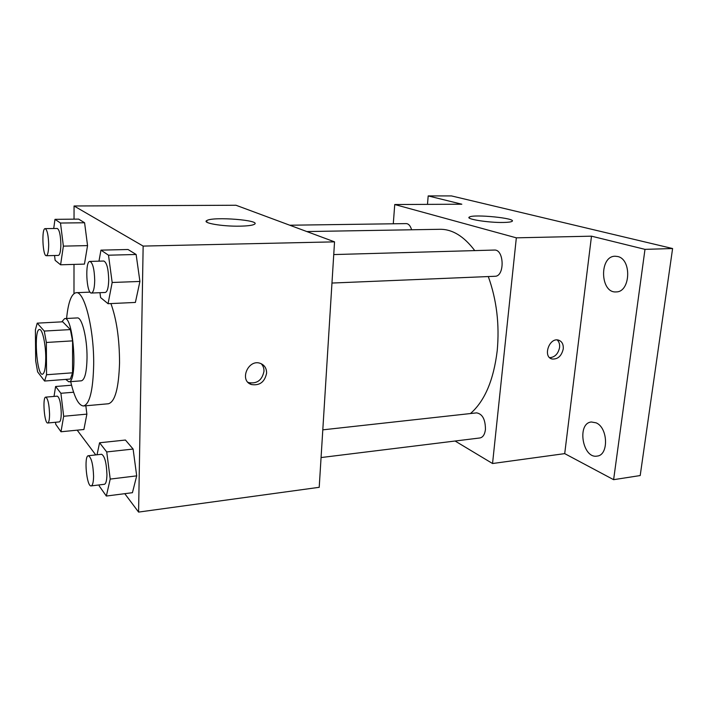 <?xml version="1.0" encoding="UTF-8"?>
<svg xmlns="http://www.w3.org/2000/svg" width="708" height="708" viewBox="0 0 708 708"><rect width="100%" height="100%" fill="white"/><g stroke="black" fill="none" stroke-linecap="round" stroke-linejoin="round"><path stroke-width="1.06" d="M45.746 357.805C45.657 368.001 44.551 373.479 42.427 374.231C36.621 375.55 33.586 328.954 39.515 329.512C42.365 328.839 45.755 343.991 45.746 357.805M44.268 331.061L37.223 323.149L35.4 329.778L35.665 360.823L37.621 371.886L44.586 381.037L46.551 374.744L46.356 342.468L44.268 331.061L70.366 329.592L62.702 321.804L37.223 323.149M46.551 374.744L72.561 372.806L70.366 379.037L44.586 381.037M72.561 372.806L72.579 340.867L46.356 342.468M70.366 329.592L72.579 340.867M65.764 379.399L68.782 381.798C78.004 383.001 73.659 316.193 64.667 318.582L61.782 321.848M64.667 318.582L77.296 317.927C81.924 316.936 87.261 338.212 87.031 357.726C86.73 372.045 84.845 379.745 81.393 380.815L68.782 381.798M66.587 318.485C68.207 302.263 71.402 293.67 76.163 292.696C84.385 290.82 94.155 329.211 93.677 364.717C93.058 390.418 89.677 404.171 83.535 405.976C78.685 405.64 74.411 397.524 70.694 381.656M110.908 303.573C116.608 319.273 119.484 339.035 119.546 362.859C118.74 388.294 115.015 401.923 108.377 403.764L83.535 405.976M55.498 422.26L55.746 424.322L60.994 431.765L83.907 429.499L86.88 414.127L85.836 405.772L86.88 414.127L63.667 416.277L60.906 393.285L55.605 386.497L54.012 396.436M54.551 255.517L55.136 260.323L60.596 264.792L84.447 264.102L87.553 245.605L84.588 222.754L78.659 219.108L54.985 219.347L53.711 228.516M124.785 493.68L138.582 512.088L143.149 246.083L74.057 205.984L74.039 219.161M74.004 264.403L73.986 293.572M77.19 430.163L95.739 454.917M99.12 484.927L99.253 486.015L106.333 496.043L132.431 492.697L136.697 475.865L133.104 449.049L125.44 440.04L99.571 442.774L97.04 454.775M99.961 292.687L100.607 297.59L108.058 303.705L135.387 302.44L139.918 281.448L136.131 254.482L128.033 249.508L100.952 250.136L98.97 261.163M74.057 205.984L235.994 205.249L334.539 241.853L319.211 487.308L138.582 512.088M334.539 241.853L143.149 246.083M239.782 226.162C222.197 226.533 201.532 222.914 206.869 220.524C213.223 216.347 262.394 220.276 254.278 224.356C252.19 225.418 247.366 226.02 239.782 226.162M266.606 373.151C264.721 382.072 259.632 385.86 251.34 384.515C238.897 380.568 248.313 358.611 260.411 363.399C264.553 365.089 266.615 368.337 266.606 373.151M261.155 363.691C263.137 365.717 264.075 368.257 263.978 371.319C262.102 380.196 257.039 383.966 248.782 382.621L247.897 382.24M488.299 276.554C496.671 299.865 499.644 324.591 497.211 350.743C493.609 380.205 484.688 401.135 470.448 413.552M306.847 231.56L440.04 229.295C452.35 229.162 463.917 236.268 474.758 250.605M331.964 283.05L494.954 276.279C504.91 276.58 504.264 249.083 494.317 250.057L333.742 254.57M322.795 429.844L476.608 412.87C482.467 413.923 485.414 419.463 485.449 429.49C484.776 434.517 482.927 437.349 479.918 437.96L321.069 457.554M289.776 225.224L406.25 223.604C408.613 223.737 410.41 225.799 411.622 229.781M455.102 441.022L492.547 463.519L516.336 237.835L394.745 204.523L393.285 223.781M644.988 249.358L672.6 248.535L640.2 475.555L613.615 479.679L644.988 249.358L591.49 236.171L516.336 237.835M492.547 463.519L564.71 453.624L613.615 479.679M672.6 248.535L451.439 195.912L428.19 195.921L427.482 204.373M394.745 204.523L461.828 204.214L428.19 195.921M503.353 222.462C488.423 222.799 464.97 219.002 469.369 217.064C473.422 213.904 517.716 218.347 511.955 221.4C510.849 222.029 507.981 222.383 503.353 222.462M564.71 453.624L591.49 236.171M563.241 348.947C561.55 356.062 557.833 359.416 552.09 359.009C542.567 357.009 549.169 337.282 558.453 340.114C561.966 341.327 563.568 344.265 563.241 348.947M557.178 339.937C559.09 341.734 559.895 344.247 559.577 347.486C558.223 353.823 554.922 357.221 549.673 357.682M596.083 422.826C608.119 427.605 608.889 455.403 597.03 456.102C582.489 458.828 576.666 423.03 591.401 421.995L596.083 422.826M617.695 256.517C631.961 259.252 630.501 292.218 616.217 291.9C600.145 293.493 598.986 256.048 615.146 256.225L617.695 256.517M108.058 303.705L112.165 282.483L108.501 255.199L100.952 250.136M89.943 261.42L103.811 261.031C106.766 262.42 108.395 268.713 108.713 279.908C108.483 287.669 107.342 291.855 105.288 292.466L91.456 293.041C86.42 293.926 84.818 260.916 89.943 261.42C92.783 262.818 94.376 269.155 94.713 280.421C94.518 288.227 93.429 292.431 91.456 293.041M135.387 302.44L139.918 281.448L112.165 282.483M139.918 281.448L136.131 254.482L108.501 255.199M136.131 254.482L128.033 249.508M60.596 264.792L63.375 246.127L60.499 223.038L54.985 219.347M45.17 228.631L57.251 228.463C59.357 229.613 60.561 234.879 60.861 244.251C60.755 251.163 59.923 254.88 58.383 255.42L46.339 255.721C42.666 256.411 41.436 228.118 45.17 228.631C47.188 229.79 48.365 235.083 48.684 244.508C48.595 251.446 47.817 255.181 46.339 255.721M84.447 264.102L87.553 245.605L63.375 246.127M87.553 245.605L84.588 222.754L60.499 223.038M84.588 222.754L78.659 219.108M106.333 496.043L110.218 479.086L106.731 451.943L99.571 442.774M88.376 455.731L101.571 454.27C104.695 455.961 106.483 462.758 106.943 474.67C106.802 480.59 105.952 483.794 104.403 484.281L91.173 485.909C86.65 487.086 83.739 455.571 88.376 455.731C91.376 457.439 93.111 464.289 93.589 476.263C93.474 482.219 92.668 485.431 91.173 485.909M132.431 492.697L136.697 475.865L110.218 479.086M136.697 475.865L133.104 449.049L106.731 451.943M133.104 449.049L125.44 440.04M60.994 431.765L63.667 416.277M45.755 397.126L57.33 396.153C59.552 397.524 60.861 403.144 61.251 413.021C61.189 418.525 60.543 421.481 59.313 421.906L47.728 423.003C44.365 423.871 42.303 396.843 45.755 397.126C47.887 398.507 49.162 404.162 49.56 414.091C49.525 419.614 48.914 422.587 47.728 423.003M83.907 429.499L86.88 414.127M73.605 392.223L60.906 393.285M71.552 385.223L55.605 386.497M90.058 292.13L76.163 292.696M248.782 382.621L251.34 384.515M206.816 222.162L206.869 220.524M550.656 358.407L552.09 359.009M469.28 218.002L469.369 217.064"/></g></svg>
